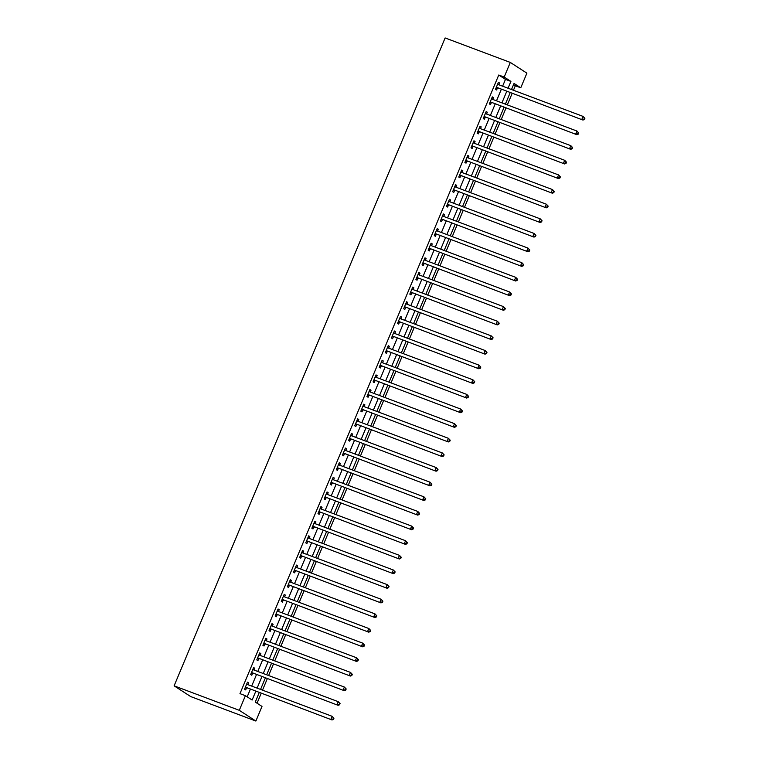 <?xml version="1.0" encoding="UTF-8"?>
<svg xmlns="http://www.w3.org/2000/svg" width="759" height="759" viewBox="0 0 759 759"><rect width="100%" height="100%" fill="white"/><g stroke="black" fill="none" stroke-linecap="round" stroke-linejoin="round"><path stroke-width="1.14" d="M259.217 692.616L255.271 702.066L261.997 706.42L255.878 721.05L190.699 696.572L174.115 685.842L445.125 37.95L510.304 62.428L504.185 77.057L498.748 75.018L239.977 693.65L245.404 695.69L252.13 700.035L255.774 691.326M510.304 62.428L526.898 73.158L520.769 87.788L514.042 83.443L511.5 89.524M513.454 90.264L515.342 85.748L520.769 87.788M257.045 703.223L261.172 693.356M262.51 690.159L267.291 678.717M268.629 675.529L273.42 664.087M274.749 660.899L279.54 649.457M280.868 646.27L285.659 634.828M286.987 631.64L291.779 620.198M293.116 617.001L297.898 605.559M299.236 602.371L304.017 590.929M305.355 587.741L310.137 576.299M311.475 573.111L316.256 561.669M317.594 558.482L322.385 547.03M323.714 543.842L328.505 532.401M329.833 529.213L334.624 517.771M335.952 514.583L340.744 503.141M342.081 499.953L346.863 488.511M348.201 485.314L352.982 473.872M354.32 470.684L359.102 459.242M360.44 456.055L365.221 444.613M366.559 441.425L371.35 429.983M372.678 426.795L377.47 415.353M378.798 412.156L383.589 400.714M384.917 397.526L389.709 386.084M391.046 382.897L395.828 371.455M397.166 368.267L401.947 356.825M403.285 353.637L408.067 342.186M409.405 338.998L414.186 327.556M415.524 324.368L420.315 312.926M421.643 309.738L426.435 298.296M427.763 295.109L432.554 283.667M433.882 280.469L438.674 269.028M440.002 265.84L444.793 254.398M446.131 251.21L450.912 239.768M452.25 236.58L457.032 225.138M458.37 221.951L463.151 210.509M464.489 207.311L469.28 195.869M470.608 192.682L475.4 181.24M476.728 178.052L481.519 166.61M482.847 163.422L487.639 151.98M488.967 148.792L493.758 137.341M495.096 134.153L499.877 122.711M501.215 119.524L505.997 108.082M507.335 104.894L512.116 93.452M515.342 85.748L513.558 84.6M247.187 696.838L250.347 689.286M251.675 686.098L256.466 674.656M257.794 671.459L262.586 660.017M263.923 656.829L268.705 645.387M270.043 642.199L274.824 630.757M276.162 627.57L280.944 616.128M282.282 612.94L287.063 601.498M288.401 598.301L293.192 586.859M294.52 583.671L299.312 572.229M300.64 569.041L305.431 557.599M306.759 554.412L311.551 542.97M312.888 539.782L317.67 528.33M319.008 525.143L323.789 513.701M325.127 510.513L329.909 499.071M331.247 495.883L336.028 484.441M337.366 481.253L342.157 469.812M343.485 466.614L348.277 455.172M349.605 451.984L354.396 440.543M355.724 437.355L360.516 425.913M361.844 422.725L366.635 411.283M367.973 408.095L372.754 396.653M374.092 393.456L378.874 382.014M380.212 378.826L384.993 367.384M386.331 364.197L391.122 352.755M392.45 349.567L397.242 338.125M398.57 334.937L403.361 323.486M404.689 320.298L409.481 308.856M410.809 305.668L415.6 294.226M416.938 291.039L421.719 279.597M423.057 276.409L427.839 264.967M429.177 261.77L433.958 250.328M435.296 247.14L440.078 235.698M441.415 232.51L446.207 221.068M447.535 217.88L452.326 206.439M453.654 203.251L458.445 191.809M459.774 188.612L464.565 177.17M465.903 173.982L470.684 162.54M472.022 159.352L476.804 147.91M478.142 144.722L482.923 133.28M484.261 130.093L489.043 118.641M490.38 115.453L495.172 104.011M496.5 100.824L501.291 89.382M502.619 86.194L505.475 79.372L498.748 75.018M498.805 84.761L499.555 82.978L498.435 82.247L495.494 89.277L496.614 89.998L497.411 88.091M492.686 99.391L493.435 97.607L492.316 96.877L489.375 103.907L490.494 104.628L491.291 102.721M486.566 114.021L487.316 112.237L486.187 111.516L483.255 118.537L484.375 119.258L485.172 117.36M480.447 128.66L481.187 126.867L480.067 126.146L477.136 133.167L478.255 133.897L479.052 131.99M474.328 143.29L475.068 141.506L473.948 140.776L471.016 147.796L472.136 148.527L472.933 146.62M468.208 157.919L468.948 156.136L467.829 155.405L464.887 162.435L466.017 163.157L466.813 161.25M462.079 172.549L462.829 170.766L461.709 170.044L458.768 177.065L459.888 177.786L460.685 175.879M455.96 187.179L456.709 185.395L455.59 184.674L452.649 191.695L453.768 192.416L454.565 190.518M449.84 201.818L450.59 200.025L449.47 199.304L446.529 206.325L447.649 207.055L448.446 205.148M443.721 216.448L444.47 214.664L443.351 213.934L440.41 220.954L441.529 221.685L442.326 219.778M437.601 231.078L438.351 229.294L437.222 228.563L434.29 235.594L435.41 236.315L436.207 234.408M431.482 245.707L432.232 243.924L431.103 243.203L428.171 250.223L429.29 250.944L430.087 249.047M425.363 260.337L426.103 258.553L424.983 257.832L422.051 264.853L423.171 265.574L423.968 263.677M419.243 274.976L419.983 273.183L418.864 272.462L415.923 279.483L417.052 280.213L417.848 278.306M413.114 289.606L413.864 287.822L412.744 287.092L409.803 294.113L410.923 294.843L411.72 292.936M406.995 304.236L407.744 302.452L406.625 301.721L403.684 308.752L404.803 309.473L405.6 307.566M400.875 318.865L401.625 317.082L400.505 316.361L397.564 323.381L398.684 324.102L399.481 322.205M394.756 333.505L395.505 331.711L394.386 330.99L391.445 338.011L392.564 338.742L393.361 336.835M388.636 348.134L389.386 346.341L388.266 345.62L385.325 352.641L386.445 353.371L387.242 351.464M382.517 362.764L383.267 360.98L382.138 360.25L379.206 367.28L380.325 368.001L381.122 366.094M376.398 377.394L377.138 375.61L376.018 374.889L373.086 381.91L374.206 382.631L375.003 380.724M370.278 392.023L371.018 390.24L369.899 389.519L366.958 396.54L368.087 397.261L368.883 395.363M364.149 406.663L364.899 404.87L363.779 404.149L360.838 411.169L361.967 411.9L362.755 409.993M358.03 421.292L358.779 419.509L357.66 418.778L354.719 425.799L355.838 426.53L356.635 424.623M351.91 435.922L352.66 434.139L351.54 433.408L348.599 440.438L349.719 441.159L350.516 439.252M345.791 450.552L346.54 448.768L345.421 448.047L342.48 455.068L343.599 455.789L344.396 453.891M339.671 465.182L340.421 463.398L339.301 462.677L336.36 469.698L337.48 470.419L338.277 468.521M333.552 479.821L334.302 478.028L333.173 477.307L330.241 484.327L331.36 485.058L332.157 483.151M327.433 494.451L328.173 492.667L327.053 491.936L324.121 498.957L325.241 499.688L326.038 497.781M321.313 509.08L322.053 507.297L320.934 506.566L318.002 513.596L319.122 514.317L319.918 512.41M315.184 523.71L315.934 521.926L314.814 521.205L311.873 528.226L313.002 528.947L313.799 527.05M309.065 538.34L309.814 536.556L308.695 535.835L305.754 542.856L306.873 543.586L307.67 541.679M302.945 552.979L303.695 551.186L302.575 550.465L299.634 557.486L300.754 558.216L301.551 556.309M296.826 567.609L297.575 565.825L296.456 565.094L293.515 572.125L294.634 572.846L295.431 570.939M290.706 582.238L291.456 580.455L290.336 579.724L287.395 586.754L288.515 587.475L289.312 585.569M284.587 596.868L285.337 595.084L284.208 594.363L281.276 601.384L282.395 602.105L283.192 600.208M278.468 611.507L279.208 609.714L278.088 608.993L275.156 616.014L276.276 616.744L277.073 614.837M272.348 626.137L273.088 624.353L271.969 623.623L269.037 630.644L270.157 631.374L270.954 629.467M266.219 640.767L266.969 638.983L265.849 638.253L262.908 645.283L264.037 646.004L264.834 644.097M260.1 655.396L260.849 653.613L259.73 652.892L256.789 659.913L257.908 660.634L258.705 658.736M253.98 670.026L254.73 668.243L253.61 667.522L250.669 674.542L251.789 675.263L252.586 673.366M247.861 684.665L248.61 682.872L247.491 682.151L244.55 689.172L245.669 689.903L246.466 687.996M245.404 695.69L239.284 710.32L174.115 685.842M239.284 710.32L255.878 721.05M510.162 92.712L505.38 104.163M504.042 107.351L499.261 118.793M497.923 121.981L493.141 133.423M491.804 136.611L487.022 148.052M485.684 151.24L480.893 162.682M479.565 165.879L474.773 177.321M473.445 180.509L468.654 191.951M467.326 195.139L462.535 206.581M461.197 209.769L456.415 221.211M455.077 224.398L450.296 235.84M448.958 239.038L444.176 250.479M442.839 253.667L438.057 265.109M436.719 268.297L431.928 279.739M430.6 282.927L425.808 294.369M424.48 297.556L419.689 309.008M418.361 312.196L413.57 323.638M412.232 326.825L407.45 338.267M406.112 341.455L401.331 352.897M399.993 356.085L395.211 367.527M393.874 370.724L389.092 382.166M387.754 385.354L382.963 396.796M381.635 399.984L376.844 411.425M375.515 414.613L370.724 426.055M369.396 429.243L364.605 440.685M363.267 443.882L358.485 455.324M357.147 458.512L352.366 469.954M351.028 473.142L346.246 484.584M344.909 487.771L340.127 499.213M338.789 502.401L333.998 513.852M332.67 517.04L327.879 528.482M326.55 531.67L321.759 543.112M320.431 546.3L315.64 557.742M314.311 560.929L309.52 572.371M308.182 575.569L303.401 587.011M302.063 590.198L297.281 601.64M295.944 604.828L291.162 616.27M289.824 619.458L285.033 630.9M283.705 634.088L278.914 645.529M277.585 648.727L272.794 660.169M271.466 663.357L266.675 674.798M265.346 677.986L260.555 689.428M508.056 88.234L510.911 81.412L504.185 77.057M257.111 688.138L261.893 676.696M263.231 673.499L268.012 662.057M269.35 658.869L274.141 647.427M275.47 644.239L280.261 632.797M281.589 629.609L286.38 618.168M287.708 614.98L292.5 603.538M293.828 600.341L298.619 588.899M299.957 585.711L304.738 574.269M306.076 571.081L310.858 559.639M312.196 556.451L316.977 545.009M318.315 541.822L323.097 530.37M324.435 527.182L329.226 515.74M330.554 512.553L335.345 501.111M336.673 497.923L341.465 486.481M342.793 483.293L347.584 471.851M348.922 468.654L353.703 457.212M355.041 454.024L359.823 442.582M361.161 439.395L365.942 427.953M367.28 424.765L372.062 413.323M373.4 410.135L378.191 398.693M379.519 395.496L384.31 384.054M385.638 380.866L390.43 369.424M391.758 366.236L396.549 354.795M397.887 351.607L402.668 340.165M404.006 336.977L408.788 325.526M410.126 322.338L414.907 310.896M416.245 307.708L421.027 296.266M422.365 293.078L427.156 281.636M428.484 278.449L433.275 267.007M434.603 263.809L439.395 252.368M440.723 249.18L445.514 237.738M446.852 234.55L451.633 223.108M452.971 219.92L457.753 208.478M459.091 205.291L463.872 193.849M465.21 190.651L469.992 179.209M471.33 176.022L476.121 164.58M477.449 161.392L482.24 149.95M483.568 146.762L488.36 135.32M489.688 132.132L494.479 120.681M495.807 117.493L500.598 106.051M501.936 102.863L506.718 91.422M505.475 79.372L510.911 81.412M498.321 82.513L499.555 82.978M492.202 97.143L493.435 97.607M486.083 111.772L487.316 112.237M479.963 126.411L481.187 126.867M473.844 141.041L475.068 141.506M467.724 155.671L468.948 156.136M461.595 170.301L462.829 170.766M455.476 184.93L456.709 185.395M449.356 199.57L450.59 200.025M443.237 214.199L444.47 214.664M437.118 228.829L438.351 229.294M430.998 243.459L432.232 243.924M424.879 258.088L426.103 258.553M418.759 272.728L419.983 273.183M412.63 287.357L413.864 287.822M406.511 301.987L407.744 302.452M400.391 316.617L401.625 317.082M394.272 331.256L395.505 331.711M388.153 345.886L389.386 346.341M382.033 360.516L383.267 360.98M375.914 375.145L377.138 375.61M369.794 389.775L371.018 390.24M363.665 404.414L364.899 404.87M357.546 419.044L358.779 419.509M351.426 433.674L352.66 434.139M345.307 448.303L346.54 448.768M339.188 462.933L340.421 463.398M333.068 477.572L334.302 478.028M326.949 492.202L328.173 492.667M320.829 506.832L322.053 507.297M314.7 521.461L315.934 521.926M308.581 536.101L309.814 536.556M302.462 550.73L303.695 551.186M296.342 565.36L297.575 565.825M290.223 579.99L291.456 580.455M284.103 594.62L285.337 595.084M277.984 609.259L279.208 609.714M271.864 623.889L273.088 624.353M265.735 638.518L266.969 638.983M259.616 653.148L260.849 653.613M253.497 667.778L254.73 668.243M247.377 682.417L248.61 682.872M496.898 87.427L582.959 120.055L496.898 87.427A1.271 1.157 -57.1 0 0 496.452 87.361L496.291 87.37M583.956 119.201L581.84 119.334L583.064 116.402L584.885 118.319L584.439 118.034L583.956 119.201L584.402 119.495L584.885 118.319M497.638 84.154L497.752 84.268A1.271 1.157 -57.1 0 0 498.122 84.505L583.064 116.402L584.439 118.034M498.018 88.158A1.271 1.157 -57.1 0 0 497.572 88.082L495.959 88.167M497.752 83.879L498.53 84.657M582.959 120.055L584.402 119.495M490.769 102.057L576.84 134.685L490.769 102.057A1.271 1.157 -57.1 0 0 490.333 101.991L490.172 102M577.836 133.831L575.72 133.963L576.944 131.032L578.766 132.948L578.32 132.664L577.836 133.831L578.282 134.125L578.766 132.948M491.519 98.784L491.623 98.898A1.271 1.157 -57.1 0 0 492.003 99.135L576.944 131.032L578.32 132.664M491.898 102.788A1.271 1.157 -57.1 0 0 491.452 102.721L489.84 102.797M491.633 98.518L492.411 99.287M576.84 134.685L578.282 134.125M484.65 116.696L570.721 149.324L484.65 116.696A1.271 1.157 -57.1 0 0 484.214 116.62L484.052 116.63M571.707 148.46L569.592 148.593L570.815 145.671L572.647 147.588L572.201 147.293L571.707 148.46L572.163 148.755L572.647 147.588M485.399 113.414L485.504 113.527A1.271 1.157 -57.1 0 0 485.874 113.765L570.815 145.671L572.201 147.293M485.779 117.417A1.271 1.157 -57.1 0 0 485.333 117.351L483.72 117.427M485.504 113.148L486.291 113.926M570.721 149.324L572.163 148.755M478.531 131.326L564.592 163.953L478.531 131.326A1.271 1.157 -57.1 0 0 478.094 131.26L477.933 131.26M565.588 163.1L563.472 163.223L564.696 160.301L566.527 162.217L566.081 161.923L565.588 163.1L566.043 163.384L566.527 162.217M479.271 128.053L479.384 128.157A1.271 1.157 -57.1 0 0 479.754 128.394L564.696 160.301L566.081 161.923M479.65 132.047A1.271 1.157 -57.1 0 0 479.214 131.981L477.601 132.057M479.384 127.778L480.172 128.556M564.592 163.953L566.043 163.384M472.411 145.956L558.472 178.583L472.411 145.956A1.271 1.157 -57.1 0 0 471.975 145.889L471.813 145.899M559.468 177.729L557.353 177.862L558.577 174.931L560.408 176.847L559.962 176.553L559.468 177.729L559.914 178.014L560.408 176.847M473.151 142.683L473.265 142.796A1.271 1.157 -57.1 0 0 473.635 143.034L558.577 174.931L559.962 176.553M473.531 146.677A1.271 1.157 -57.1 0 0 473.094 146.61L471.472 146.696M473.265 142.407L474.052 143.185M558.472 178.583L559.914 178.014M466.292 160.585L552.353 193.213L466.292 160.585A1.271 1.157 -57.1 0 0 465.855 160.519L465.684 160.528M553.349 192.359L551.233 192.492L552.457 189.56L554.288 191.477L553.842 191.192L553.349 192.359L553.795 192.653L554.288 191.477M467.032 157.312L467.146 157.426A1.271 1.157 -57.1 0 0 467.516 157.663L552.457 189.56L553.842 191.192M467.411 161.316A1.271 1.157 -57.1 0 0 466.975 161.24L465.352 161.325M467.146 157.037L467.933 157.815M552.353 193.213L553.795 192.653M460.172 175.215L546.233 207.843L460.172 175.215A1.271 1.157 -57.1 0 0 459.726 175.149L459.565 175.158M547.23 206.989L545.114 207.122L546.338 204.199L548.169 206.106L547.723 205.822L547.23 206.989L547.675 207.283L548.169 206.106M460.912 171.942L461.026 172.056A1.271 1.157 -57.1 0 0 461.396 172.293L546.338 204.199L547.723 205.822M461.292 175.946A1.271 1.157 -57.1 0 0 460.855 175.879L459.233 175.955M461.026 171.676L461.814 172.445M546.233 207.843L547.675 207.283M454.053 189.854L540.114 222.482L454.053 189.854A1.271 1.157 -57.1 0 0 453.607 189.778L453.446 189.788M541.11 221.619L538.994 221.751L540.218 218.829L542.049 220.746L541.594 220.452L541.11 221.619L541.556 221.913L542.049 220.746M454.793 186.572L454.907 186.686A1.271 1.157 -57.1 0 0 455.277 186.923L540.218 218.829L541.594 220.452M455.172 190.575A1.271 1.157 -57.1 0 0 454.726 190.509L453.114 190.585M454.907 186.306L455.694 187.084M540.114 222.482L541.556 221.913M447.933 204.484L533.994 237.112L447.933 204.484A1.271 1.157 -57.1 0 0 447.487 204.418L447.326 204.427M534.991 236.258L532.875 236.381L534.099 233.459L535.93 235.375L535.474 235.081L534.991 236.258L535.437 236.542L535.93 235.375M448.673 201.211L448.787 201.315A1.271 1.157 -57.1 0 0 449.157 201.552L534.099 233.459L535.474 235.081M449.053 205.205A1.271 1.157 -57.1 0 0 448.607 205.139L446.994 205.215M448.787 200.936L449.565 201.714M533.994 237.112L535.437 236.542M441.814 219.114L527.875 251.741L441.814 219.114A1.271 1.157 -57.1 0 0 441.368 219.047L441.207 219.057M528.871 250.887L526.755 251.02L527.979 248.089L529.801 250.005L529.355 249.72L528.871 250.887L529.317 251.172L529.801 250.005M442.554 215.841L442.668 215.954A1.271 1.157 -57.1 0 0 443.038 216.192L527.979 248.089L529.355 249.72M442.933 219.835A1.271 1.157 -57.1 0 0 442.488 219.768L440.875 219.854M442.668 215.565L443.446 216.343M527.875 251.741L529.317 251.172M435.685 233.744L521.756 266.371L435.685 233.744A1.271 1.157 -57.1 0 0 435.249 233.677L435.087 233.687M522.742 265.517L520.627 265.65L521.85 262.718L523.682 264.635L523.236 264.35L522.742 265.517L523.198 265.811L523.682 264.635M436.434 230.47L436.539 230.584A1.271 1.157 -57.1 0 0 436.909 230.821L521.85 262.718L523.236 264.35M436.814 234.474A1.271 1.157 -57.1 0 0 436.368 234.408L434.755 234.484M436.539 230.205L437.326 230.973M521.756 266.371L523.198 265.811M429.566 248.373L515.627 281.001L429.566 248.373A1.271 1.157 -57.1 0 0 429.129 248.307L428.968 248.316M516.623 280.147L514.507 280.28L515.731 277.358L517.562 279.265L517.116 278.98L516.623 280.147L517.078 280.441L517.562 279.265M430.306 245.1L430.419 245.214A1.271 1.157 -57.1 0 0 430.789 245.451L515.731 277.358L517.116 278.98M430.685 249.104A1.271 1.157 -57.1 0 0 430.249 249.037L428.636 249.113M430.419 244.834L431.207 245.603M515.627 281.001L517.078 280.441M423.446 263.012L509.507 295.64L423.446 263.012A1.271 1.157 -57.1 0 0 423.01 262.946L422.848 262.946M510.503 294.786L508.388 294.909L509.612 291.987L511.443 293.904L510.997 293.61L510.503 294.786L510.949 295.071L511.443 293.904M424.186 259.739L424.3 259.844A1.271 1.157 -57.1 0 0 424.67 260.081L509.612 291.987L510.997 293.61M424.566 263.734A1.271 1.157 -57.1 0 0 424.129 263.667L422.507 263.743M424.3 259.464L425.087 260.242M509.507 295.64L510.949 295.071M417.327 277.642L503.388 310.27L417.327 277.642A1.271 1.157 -57.1 0 0 416.89 277.576L416.719 277.585M504.384 309.416L502.268 309.539L503.492 306.617L505.323 308.534L504.877 308.239L504.384 309.416L504.83 309.7L505.323 308.534M418.067 274.369L418.181 274.473A1.271 1.157 -57.1 0 0 418.551 274.711L503.492 306.617L504.877 308.239M418.446 278.363A1.271 1.157 -57.1 0 0 418.01 278.297L416.387 278.382M418.181 274.094L418.968 274.872M503.388 310.27L504.83 309.7M411.207 292.272L497.268 324.899L411.207 292.272A1.271 1.157 -57.1 0 0 410.761 292.206L410.6 292.215M498.265 324.046L496.149 324.178L497.373 321.247L499.204 323.163L498.758 322.879L498.265 324.046L498.71 324.34L499.204 323.163M411.947 288.999L412.061 289.113A1.271 1.157 -57.1 0 0 412.431 289.35L497.373 321.247L498.758 322.879M412.327 292.993A1.271 1.157 -57.1 0 0 411.89 292.927L410.268 293.012M412.061 288.724L412.849 289.502M497.268 324.899L498.71 324.34M405.088 306.902L491.149 339.529L405.088 306.902A1.271 1.157 -57.1 0 0 404.642 306.835L404.481 306.845M492.145 338.675L490.029 338.808L491.253 335.876L493.084 337.793L492.629 337.508L492.145 338.675L492.591 338.969L493.084 337.793M405.828 303.628L405.942 303.742A1.271 1.157 -57.1 0 0 406.312 303.979L491.253 335.876L492.629 337.508M406.207 307.632A1.271 1.157 -57.1 0 0 405.761 307.566L404.149 307.642M405.942 303.363L406.729 304.131M491.149 339.529L492.591 338.969M398.968 321.541L485.029 354.159L398.968 321.541A1.271 1.157 -57.1 0 0 398.522 321.465L398.361 321.474M486.026 353.305L483.91 353.438L485.134 350.516L486.965 352.432L486.51 352.138L486.026 353.305L486.472 353.599L486.965 352.432M399.708 318.258L399.822 318.372A1.271 1.157 -57.1 0 0 400.192 318.609L485.134 350.516L486.51 352.138M400.088 322.262A1.271 1.157 -57.1 0 0 399.642 322.196L398.029 322.271M399.822 317.993L400.6 318.761M485.029 354.159L486.472 353.599M392.849 336.171L478.91 368.798L392.849 336.171A1.271 1.157 -57.1 0 0 392.403 336.104L392.242 336.104M479.906 367.944L477.791 368.068L479.014 365.145L480.836 367.062L480.39 366.768L479.906 367.944L480.352 368.229L480.836 367.062M393.589 332.897L393.703 333.002A1.271 1.157 -57.1 0 0 394.073 333.239L479.014 365.145L480.39 366.768M393.968 336.892A1.271 1.157 -57.1 0 0 393.523 336.825L391.91 336.901M393.703 332.622L394.481 333.4M478.91 368.798L480.352 368.229M386.72 350.8L472.791 383.428L386.72 350.8A1.271 1.157 -57.1 0 0 386.284 350.734L386.122 350.743M473.777 382.574L471.662 382.707L472.885 379.775L474.717 381.692L474.271 381.397L473.777 382.574L474.233 382.859L474.717 381.692M387.469 347.527L387.574 347.641A1.271 1.157 -57.1 0 0 387.944 347.869L472.885 379.775L474.271 381.397M387.849 351.521A1.271 1.157 -57.1 0 0 387.403 351.455L385.79 351.54M387.583 347.252L388.361 348.03M472.791 383.428L474.233 382.859M380.601 365.43L466.662 398.058L380.601 365.43A1.271 1.157 -57.1 0 0 380.164 365.364L380.003 365.373M467.658 397.204L465.542 397.337L466.766 394.405L468.597 396.321L468.151 396.037L467.658 397.204L468.113 397.498L468.597 396.321M381.341 362.157L381.454 362.271A1.271 1.157 -57.1 0 0 381.824 362.508L466.766 394.405L468.151 396.037M381.72 366.161A1.271 1.157 -57.1 0 0 381.284 366.085L379.671 366.17M381.454 361.882L382.242 362.66M466.662 398.058L468.113 397.498M374.481 380.06L460.542 412.687L374.481 380.06A1.271 1.157 -57.1 0 0 374.045 379.993L373.883 380.003M461.538 411.833L459.423 411.966L460.647 409.035L462.478 410.951L462.032 410.666L461.538 411.833L461.984 412.128L462.478 410.951M375.221 376.787L375.335 376.9A1.271 1.157 -57.1 0 0 375.705 377.138L460.647 409.035L462.032 410.666M375.601 380.79A1.271 1.157 -57.1 0 0 375.164 380.724L373.542 380.8M375.335 376.521L376.122 377.289M460.542 412.687L461.984 412.128M368.362 394.699L454.423 427.326L368.362 394.699A1.271 1.157 -57.1 0 0 367.925 394.623L367.754 394.633M455.419 426.463L453.303 426.596L454.527 423.674L456.358 425.59L455.912 425.296L455.419 426.463L455.865 426.757L456.358 425.59M369.102 391.416L369.216 391.53A1.271 1.157 -57.1 0 0 369.586 391.767L454.527 423.674L455.912 425.296M369.481 395.42A1.271 1.157 -57.1 0 0 369.045 395.354L367.422 395.43M369.216 391.151L370.003 391.929M454.423 427.326L455.865 426.757M362.242 409.329L448.303 441.956L362.242 409.329A1.271 1.157 -57.1 0 0 361.796 409.262L361.635 409.262M449.3 441.102L447.184 441.226L448.408 438.304L450.239 440.22L449.793 439.926L449.3 441.102L449.745 441.387L450.239 440.22M362.982 406.056L363.096 406.16A1.271 1.157 -57.1 0 0 363.466 406.397L448.408 438.304L449.793 439.926M363.362 410.05A1.271 1.157 -57.1 0 0 362.925 409.983L361.303 410.059M363.096 405.78L363.884 406.558M448.303 441.956L449.745 441.387M356.123 423.958L442.184 456.586L356.123 423.958A1.271 1.157 -57.1 0 0 355.677 423.892L355.516 423.901M443.18 455.732L441.064 455.865L442.288 452.933L444.119 454.85L443.664 454.556L443.18 455.732L443.626 456.017L444.119 454.85M356.863 420.685L356.977 420.799A1.271 1.157 -57.1 0 0 357.347 421.036L442.288 452.933L443.664 454.556M357.242 424.679A1.271 1.157 -57.1 0 0 356.796 424.613L355.184 424.698M356.977 420.41L357.764 421.188M442.184 456.586L443.626 456.017M350.003 438.588L436.064 471.216L350.003 438.588A1.271 1.157 -57.1 0 0 349.557 438.522L349.396 438.531M437.061 470.362L434.945 470.495L436.169 467.563L438 469.479L437.545 469.195L437.061 470.362L437.507 470.656L438 469.479M350.743 435.315L350.857 435.429A1.271 1.157 -57.1 0 0 351.227 435.666L436.169 467.563L437.545 469.195M351.123 439.319A1.271 1.157 -57.1 0 0 350.677 439.243L349.064 439.328M350.857 435.04L351.635 435.818M436.064 471.216L437.507 470.656M343.884 453.218L429.945 485.845L343.884 453.218A1.271 1.157 -57.1 0 0 343.438 453.151L343.277 453.161M430.941 484.992L428.826 485.124L430.049 482.202L431.871 484.109L431.425 483.825L430.941 484.992L431.387 485.286L431.871 484.109M344.624 449.945L344.738 450.059A1.271 1.157 -57.1 0 0 345.108 450.296L430.049 482.202L431.425 483.825M345.003 453.948A1.271 1.157 -57.1 0 0 344.558 453.882L342.945 453.958M344.738 449.679L345.516 450.448M429.945 485.845L431.387 485.286M337.755 467.857L423.826 500.485L337.755 467.857A1.271 1.157 -57.1 0 0 337.319 467.791L337.157 467.791M424.812 499.621L422.697 499.754L423.93 496.832L425.752 498.748L425.306 498.454L424.812 499.621L425.268 499.915L425.752 498.748M338.505 464.574L338.609 464.688A1.271 1.157 -57.1 0 0 338.979 464.925L423.93 496.832L425.306 498.454M338.884 468.578A1.271 1.157 -57.1 0 0 338.438 468.512L336.825 468.588M338.618 464.309L339.396 465.087M423.826 500.485L425.268 499.915M331.636 482.487L417.706 515.114L331.636 482.487A1.271 1.157 -57.1 0 0 331.199 482.42L331.038 482.43M418.693 514.26L416.577 514.384L417.801 511.462L419.632 513.378L419.186 513.084L418.693 514.26L419.148 514.545L419.632 513.378M332.376 479.214L332.489 479.318A1.271 1.157 -57.1 0 0 332.859 479.555L417.801 511.462L419.186 513.084M332.755 483.208A1.271 1.157 -57.1 0 0 332.319 483.141L330.706 483.227M332.489 478.938L333.277 479.716M417.706 515.114L419.148 514.545M325.516 497.117L411.577 529.744L325.516 497.117A1.271 1.157 -57.1 0 0 325.08 497.05L324.918 497.06M412.573 528.89L410.458 529.023L411.682 526.091L413.513 528.008L413.067 527.723L412.573 528.89L413.019 529.175L413.513 528.008M326.256 493.843L326.37 493.957A1.271 1.157 -57.1 0 0 326.74 494.194L411.682 526.091L413.067 527.723M326.636 497.838A1.271 1.157 -57.1 0 0 326.199 497.771L324.577 497.857M326.37 493.568L327.157 494.346M411.577 529.744L413.019 529.175M319.397 511.746L405.458 544.374L319.397 511.746A1.271 1.157 -57.1 0 0 318.96 511.68L318.789 511.689M406.454 543.52L404.338 543.653L405.562 540.721L407.393 542.638L406.947 542.353L406.454 543.52L406.9 543.814L407.393 542.638M320.137 508.473L320.251 508.587A1.271 1.157 -57.1 0 0 320.621 508.824L405.562 540.721L406.947 542.353M320.516 512.477A1.271 1.157 -57.1 0 0 320.08 512.41L318.457 512.486M320.251 508.207L321.038 508.976M405.458 544.374L406.9 543.814M313.277 526.376L399.338 559.004L313.277 526.376A1.271 1.157 -57.1 0 0 312.831 526.31L312.67 526.319M400.335 558.15L398.219 558.282L399.443 555.36L401.274 557.277L400.828 556.983L400.335 558.15L400.78 558.444L401.274 557.277M314.017 523.103L314.131 523.217A1.271 1.157 -57.1 0 0 314.501 523.454L399.443 555.36L400.828 556.983M314.397 527.107A1.271 1.157 -57.1 0 0 313.96 527.04L312.338 527.116M314.131 522.837L314.919 523.606M399.338 559.004L400.78 558.444M307.158 541.015L393.219 573.643L307.158 541.015A1.271 1.157 -57.1 0 0 306.712 540.949L306.551 540.949M394.215 572.789L392.099 572.912L393.323 569.99L395.154 571.906L394.699 571.612L394.215 572.789L394.661 573.073L395.154 571.906M307.898 537.742L308.012 537.846A1.271 1.157 -57.1 0 0 308.382 538.084L393.323 569.99L394.699 571.612M308.277 541.736A1.271 1.157 -57.1 0 0 307.841 541.67L306.219 541.746M308.012 537.467L308.799 538.245M393.219 573.643L394.661 573.073M301.038 555.645L387.099 588.272L301.038 555.645A1.271 1.157 -57.1 0 0 300.592 555.579L300.431 555.588M388.096 587.419L385.98 587.542L387.204 584.62L389.035 586.536L388.58 586.242L388.096 587.419L388.542 587.703L389.035 586.536M301.778 552.372L301.892 552.486A1.271 1.157 -57.1 0 0 302.262 552.713L387.204 584.62L388.58 586.242M302.158 556.366A1.271 1.157 -57.1 0 0 301.712 556.3L300.099 556.385M301.892 552.097L302.67 552.875M387.099 588.272L388.542 587.703M294.919 570.275L380.98 602.902L294.919 570.275A1.271 1.157 -57.1 0 0 294.473 570.208L294.312 570.218M381.976 602.048L379.861 602.181L381.084 599.249L382.906 601.166L382.46 600.881L381.976 602.048L382.422 602.342L382.906 601.166M295.659 567.001L295.773 567.115A1.271 1.157 -57.1 0 0 296.143 567.352L381.084 599.249L382.46 600.881M296.038 571.005A1.271 1.157 -57.1 0 0 295.593 570.929L293.98 571.015M295.773 566.726L296.551 567.504M380.98 602.902L382.422 602.342M288.79 584.904L374.861 617.532L288.79 584.904A1.271 1.157 -57.1 0 0 288.354 584.838L288.192 584.847M375.847 616.678L373.741 616.811L374.965 613.879L376.787 615.796L376.341 615.511L375.847 616.678L376.303 616.972L376.787 615.796M289.54 581.631L289.644 581.745A1.271 1.157 -57.1 0 0 290.014 581.982L374.965 613.879L376.341 615.511M289.919 585.635A1.271 1.157 -57.1 0 0 289.473 585.569L287.86 585.644M289.653 581.366L290.431 582.134M374.861 617.532L376.303 616.972M282.671 599.544L368.741 632.171L282.671 599.544A1.271 1.157 -57.1 0 0 282.234 599.468L282.073 599.477M369.728 631.308L367.612 631.441L368.836 628.518L370.667 630.435L370.221 630.141L369.728 631.308L370.183 631.602L370.667 630.435M283.411 596.261L283.524 596.375A1.271 1.157 -57.1 0 0 283.894 596.612L368.836 628.518L370.221 630.141M283.8 600.265A1.271 1.157 -57.1 0 0 283.354 600.198L281.741 600.274M283.524 595.995L284.312 596.773M368.741 632.171L370.183 631.602M276.551 614.173L362.612 646.801L276.551 614.173A1.271 1.157 -57.1 0 0 276.115 614.107L275.953 614.107M363.608 645.947L361.493 646.07L362.717 643.148L364.548 645.065L364.102 644.77L363.608 645.947L364.064 646.232L364.548 645.065M277.291 610.9L277.405 611.004A1.271 1.157 -57.1 0 0 277.775 611.242L362.717 643.148L364.102 644.77M277.671 614.894A1.271 1.157 -57.1 0 0 277.234 614.828L275.621 614.904M277.405 610.625L278.192 611.403M362.612 646.801L364.064 646.232M270.432 628.803L356.493 661.431L270.432 628.803A1.271 1.157 -57.1 0 0 269.995 628.737L269.825 628.746M357.489 660.577L355.373 660.709L356.597 657.778L358.428 659.694L357.982 659.4L357.489 660.577L357.935 660.861L358.428 659.694M271.172 625.53L271.286 625.644A1.271 1.157 -57.1 0 0 271.656 625.881L356.597 657.778L357.982 659.4M271.551 629.524A1.271 1.157 -57.1 0 0 271.115 629.458L269.492 629.543M271.286 625.255L272.073 626.033M356.493 661.431L357.935 660.861M264.312 643.433L350.373 676.06L264.312 643.433A1.271 1.157 -57.1 0 0 263.876 643.366L263.705 643.376M351.37 675.206L349.254 675.339L350.478 672.408L352.309 674.324L351.863 674.039L351.37 675.206L351.815 675.501L352.309 674.324M265.052 640.16L265.166 640.273A1.271 1.157 -57.1 0 0 265.536 640.511L350.478 672.408L351.863 674.039M265.432 644.163A1.271 1.157 -57.1 0 0 264.995 644.087L263.373 644.173M265.166 639.884L265.954 640.662M350.373 676.06L351.815 675.501M258.193 658.062L344.254 690.69L258.193 658.062A1.271 1.157 -57.1 0 0 257.747 657.996L257.586 658.006M345.25 689.836L343.134 689.969L344.358 687.047L346.189 688.954L345.734 688.669L345.25 689.836L345.696 690.13L346.189 688.954M258.933 654.789L259.047 654.903A1.271 1.157 -57.1 0 0 259.417 655.14L344.358 687.047L345.734 688.669M259.312 658.793A1.271 1.157 -57.1 0 0 258.876 658.727L257.254 658.803M259.047 654.524L259.834 655.292M344.254 690.69L345.696 690.13M252.073 672.702L338.134 705.329L252.073 672.702A1.271 1.157 -57.1 0 0 251.627 672.626L251.466 672.635M339.131 704.466L337.015 704.599L338.239 701.677L340.07 703.593L339.615 703.299L339.131 704.466L339.577 704.76L340.07 703.593M252.813 669.419L252.927 669.533A1.271 1.157 -57.1 0 0 253.297 669.77L338.239 701.677L339.615 703.299M253.193 673.423A1.271 1.157 -57.1 0 0 252.747 673.356L251.134 673.432M252.927 669.153L253.705 669.931M338.134 705.329L339.577 704.76M245.954 687.331L332.015 719.959L245.954 687.331A1.271 1.157 -57.1 0 0 245.508 687.265L245.347 687.274M333.011 719.105L330.896 719.228L332.119 716.306L333.951 718.223L333.495 717.929L333.011 719.105L333.457 719.39L333.951 718.223M246.694 684.058L246.808 684.163A1.271 1.157 -57.1 0 0 247.178 684.4L332.119 716.306L333.495 717.929M247.073 688.052A1.271 1.157 -57.1 0 0 246.628 687.986L245.015 688.062M246.808 683.783L247.586 684.561M332.015 719.959L333.457 719.39M496.452 87.361L497.572 88.082M490.333 101.991L491.452 102.721M484.214 116.62L485.333 117.351M478.094 131.26L479.214 131.981M471.975 145.889L473.094 146.61M465.855 160.519L466.975 161.24M459.726 175.149L460.855 175.879M453.607 189.778L454.726 190.509M447.487 204.418L448.607 205.139M441.368 219.047L442.488 219.768M435.249 233.677L436.368 234.408M429.129 248.307L430.249 249.037M423.01 262.946L424.129 263.667M416.89 277.576L418.01 278.297M410.761 292.206L411.89 292.927M404.642 306.835L405.761 307.566M398.522 321.465L399.642 322.196M392.403 336.104L393.523 336.825M386.284 350.734L387.403 351.455M380.164 365.364L381.284 366.085M374.045 379.993L375.164 380.724M367.925 394.623L369.045 395.354M361.796 409.262L362.925 409.983M355.677 423.892L356.796 424.613M349.557 438.522L350.677 439.243M343.438 453.151L344.558 453.882M337.319 467.791L338.438 468.512M331.199 482.42L332.319 483.141M325.08 497.05L326.199 497.771M318.96 511.68L320.08 512.41M312.831 526.31L313.96 527.04M306.712 540.949L307.841 541.67M300.592 555.579L301.712 556.3M294.473 570.208L295.593 570.929M288.354 584.838L289.473 585.569M282.234 599.468L283.354 600.198M276.115 614.107L277.234 614.828M269.995 628.737L271.115 629.458M263.876 643.366L264.995 644.087M257.747 657.996L258.876 658.727M251.627 672.626L252.747 673.356M245.508 687.265L246.628 687.986"/></g></svg>

